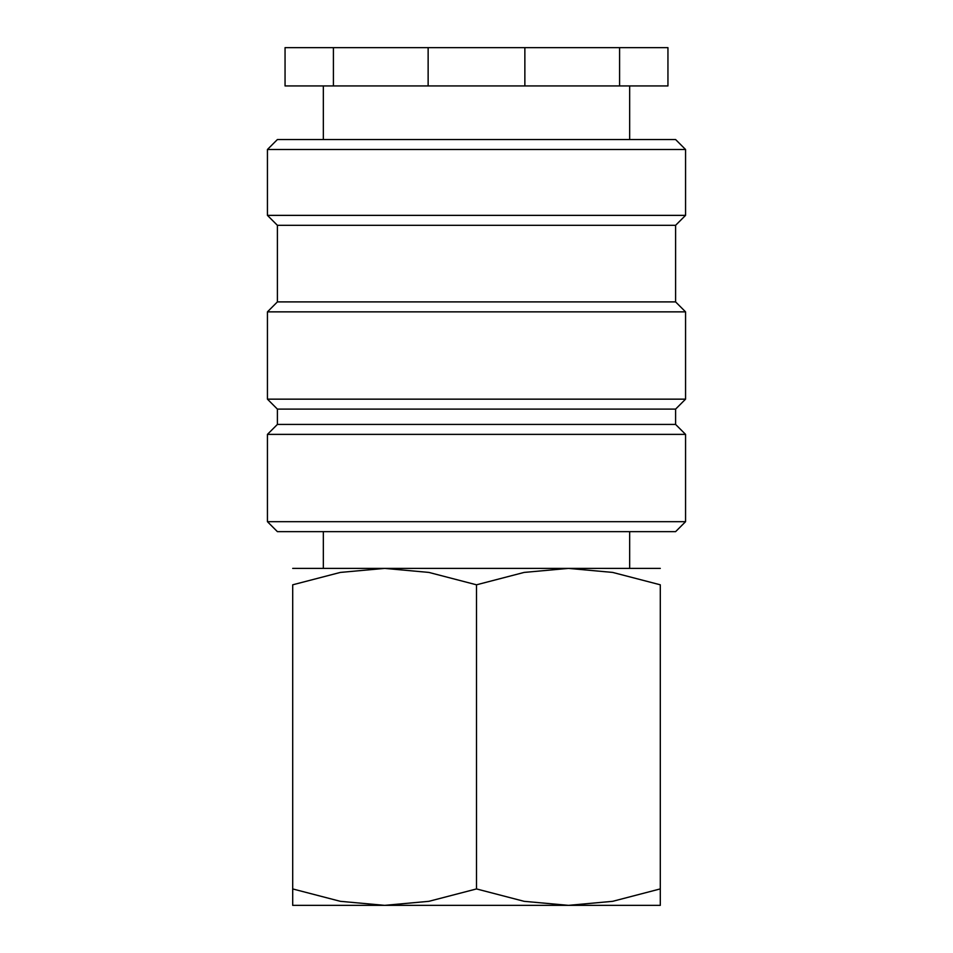 <?xml version="1.0" encoding="UTF-8"?>
<svg xmlns="http://www.w3.org/2000/svg" width="953" height="953" viewBox="0 0 953 953"><rect width="100%" height="100%" fill="white"/><g stroke="black" fill="none" stroke-linecap="round" stroke-linejoin="round"><path stroke-width="1.43" d="M476.5 521.684L267.436 521.684L277.394 531.643L675.606 531.643L685.564 521.684L476.5 521.684M675.606 424.43L277.394 424.43L277.394 409.111L675.606 409.111L675.606 424.43L685.564 434.377L267.436 434.377L267.436 521.684M675.606 301.898L277.394 301.898L277.394 225.313L675.606 225.313L675.606 301.898L685.564 311.857L685.564 399.152L267.436 399.152L277.394 409.111M685.564 311.857L267.436 311.857L267.436 399.152M685.564 149.502L267.436 149.502L277.394 139.543L675.606 139.543L685.564 149.502L685.564 215.366L267.436 215.366L277.394 225.313M524.865 47.65L524.865 85.937L619.593 85.937L619.593 47.65L333.407 47.65L333.407 85.937L428.135 85.937L428.135 47.65M524.865 85.937L428.135 85.937M660.298 568.393L568.393 568.393L612.66 572.419L660.298 584.808L660.298 888.935C660.298 910.913 660.298 910.913 660.298 888.899L612.66 901.324L568.393 905.35L524.126 901.324L476.5 888.935L428.874 901.324L384.607 905.35L340.34 901.324L292.702 888.935C292.702 910.913 292.702 910.913 292.702 888.899L292.702 584.808L340.34 572.419L384.607 568.393L428.874 572.419L476.5 584.808L524.126 572.419L568.393 568.393L292.702 568.393M660.298 905.35L292.702 905.35M568.393 905.35L604.095 905.35M660.298 584.844C660.298 562.83 660.298 562.83 660.298 584.844M292.702 584.844C292.702 562.83 292.702 562.83 292.702 584.844M476.5 584.808L476.5 888.935M333.407 85.937L285.054 85.937L285.054 47.65L333.407 47.65M619.593 47.65L667.946 47.65L667.946 85.937L619.593 85.937M323.341 531.643L323.341 568.393M277.394 424.43L267.436 434.377M277.394 301.898L267.436 311.857M267.436 149.502L267.436 215.366M323.341 85.937L323.341 139.543M629.659 85.937L629.659 139.543M675.606 225.313L685.564 215.366M675.606 409.111L685.564 399.152M685.564 434.377L685.564 521.684M629.659 531.643L629.659 568.393"/></g></svg>
